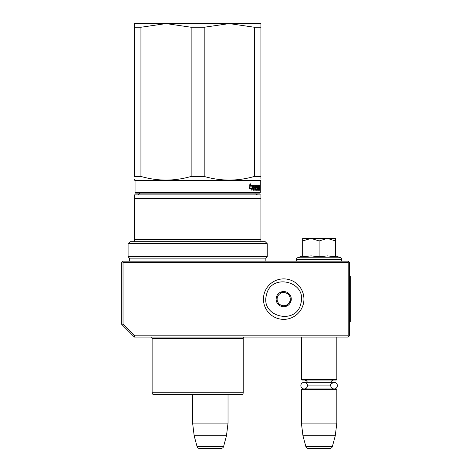 <?xml version="1.0" encoding="UTF-8"?>
<svg xmlns="http://www.w3.org/2000/svg" width="472" height="472" viewBox="0 0 472 472"><rect width="100%" height="100%" fill="white"/><g stroke="black" fill="none" stroke-linecap="round" stroke-linejoin="round"><path stroke-width="0.71" d="M134.42 337.079L134.939 335.81L123.033 323.904L121.764 324.423L134.42 337.079L348.206 337.079L348.843 336.442L348.206 335.81L348.206 262.438L348.843 261.807L349.475 262.438L349.475 335.81L348.843 336.442M134.939 335.81L348.206 335.81M121.764 324.423L121.764 262.438L122.401 261.807L123.033 262.438L348.206 262.438M123.033 323.904L123.033 262.438M348.843 261.807L348.206 261.175L123.033 261.175L122.401 261.807M192.611 423.101L228.029 423.101L228.029 394.763L241.186 394.763A2.024 2.024 -44.4 0 0 243.21 392.739A2.024 2.024 -44.4 0 1 241.186 394.763L154.149 394.763A2.024 2.024 44.4 0 1 152.126 392.739L243.21 392.739L243.21 338.595A2.024 2.024 -136.5 0 1 243.894 337.079A2.024 2.024 -136.5 0 0 243.21 338.595L152.126 338.595A2.024 2.024 136.8 0 0 151.441 337.079A2.024 2.024 136.8 0 1 152.126 338.595L152.126 392.739A2.024 2.024 44.4 0 0 154.149 394.763L192.611 394.763L192.611 423.101L194.163 435.75L197.048 446.524A2.531 2.531 34.1 0 0 199.491 448.4L221.144 448.4A2.531 2.531 -34.1 0 0 223.592 446.524L197.048 446.524M228.029 423.101L226.477 435.75L194.163 435.75M226.477 435.75L223.592 446.524M301.401 337.079L301.401 379.582L336.825 379.582L336.825 337.079M336.825 379.582L336.318 380.09L301.909 380.09L301.401 379.582M307.484 385.63A3.316 3.316 90 0 0 304.174 382.314L307.366 382.314A3.038 3.038 121.9 0 0 304.44 380.09M330.754 385.341A3.316 3.316 -90 0 1 334.052 382.314L330.86 382.314A3.038 3.038 -122 0 1 333.787 380.09M306.729 383.524L307.473 385.907A3.038 3.038 48 0 0 307.473 385.907L330.754 385.907A3.038 3.038 -48 0 1 330.754 385.907A3.316 3.316 -90 0 0 334.052 388.946A3.316 3.316 -90 0 0 337.368 385.63A3.316 3.316 -90 0 0 334.052 382.314L304.174 382.314A3.316 3.316 90 0 0 300.859 385.63A3.316 3.316 90 0 0 304.174 388.946A3.316 3.316 90 0 0 307.478 385.907L306.712 387.76M301.401 389.447L336.825 389.447L336.318 388.946L301.909 388.946L301.401 389.447L301.401 423.101L302.953 435.75L305.844 446.524A2.531 2.531 34.1 0 0 308.287 448.4L329.94 448.4A2.531 2.531 -34.1 0 0 332.382 446.524L305.844 446.524M336.825 389.447L336.825 423.101L301.401 423.101M336.825 423.101L335.267 435.75L302.953 435.75M335.267 435.75L332.382 446.524M319.113 238.401L327.332 238.401L319.113 240.944L311.066 238.401L319.113 238.401M340.241 261.175A1.516 1.516 -40.2 0 0 341.757 259.659L296.469 259.659A1.516 1.516 40.2 0 0 297.985 261.175M335.562 255.883L340.76 257.777A1.516 1.516 -129.2 0 1 341.757 259.199L341.757 259.659M341.757 259.199L296.469 259.199L296.469 259.659M340.76 257.777L297.466 257.777A1.516 1.516 129.2 0 0 296.469 259.199M303.107 256.715L311.137 255.883L319.113 256.809L327.509 255.883L335.562 256.809L335.562 240.95L327.332 238.401L335.562 238.401L335.562 240.95M302.67 255.883L297.466 257.777M310.718 238.401L302.67 238.401L302.67 240.944L311.066 238.401M319.113 256.809L319.113 240.944M302.67 256.809L302.67 240.944M300.941 303.148C296.817 325.651 260.184 317.101 266.444 295.1C270.568 272.604 307.195 281.147 300.941 303.148M303.402 303.726A20.243 20.243 0 0 1 279.094 318.836A20.243 20.243 0 0 1 263.984 294.528A20.243 20.243 0 0 1 288.292 279.412A20.243 20.243 0 0 1 303.402 303.726A20.243 20.243 0 0 1 279.094 318.836A20.243 20.243 0 0 1 263.984 294.528A20.243 20.243 0 0 1 288.292 279.412A20.243 20.243 0 0 1 303.402 303.726M276.303 297.401A7.587 7.587 0 0 1 285.418 291.731A7.587 7.587 0 0 1 291.082 300.853A7.587 7.587 0 0 1 281.967 306.517A7.587 7.587 0 0 1 276.303 297.401M290.528 299.879L290.805 300.788L289.542 302.133A6.579 6.579 0 0 1 287.07 304.77L285.814 306.116L284.014 305.697A6.579 6.579 0 0 1 280.498 304.877L278.698 304.458L278.161 302.688A6.579 6.579 0 0 1 277.117 299.23L276.58 297.466L277.229 296.77M290.156 301.478L289.542 302.133A6.579 6.579 0 0 0 289.218 295.56L288.958 294.705M288.687 293.796L289.218 295.56A6.579 6.579 0 0 0 286.887 293.377L288.687 293.796M287.767 293.578L286.887 293.377A6.579 6.579 0 0 0 283.371 292.557L282.498 292.351M281.572 292.138L283.371 292.557A6.579 6.579 0 0 0 280.309 293.484L281.572 292.138M280.928 292.829L280.309 293.484A6.579 6.579 0 0 0 277.117 299.23L276.852 298.375M286.457 305.425L287.07 304.77A6.579 6.579 0 0 1 284.014 305.697L284.887 305.897M279.619 304.67L280.498 304.877A6.579 6.579 0 0 1 278.161 302.688L278.421 303.549M191.148 27.252L166.097 23.6L229.244 23.6L204.193 27.252L191.148 27.252L191.148 176.445C174.41 181.278 157.677 181.278 140.939 176.445L140.939 27.252L134.42 27.252L134.42 23.6L165.991 23.6L140.939 27.252M229.244 23.6L254.396 27.252L254.396 176.445C237.664 181.278 220.925 181.278 204.193 176.445L191.148 176.445M204.193 176.445L204.193 27.252M229.351 23.6L260.922 23.6L260.922 176.445C260.922 181.278 260.922 181.278 260.922 176.445L254.396 176.445M140.939 176.445L134.42 176.445L134.42 27.252M134.42 176.445C134.42 181.278 134.42 181.278 134.42 176.445M259.783 193.113L260.29 192.611L259.783 193.113L135.558 193.113L135.051 192.611L260.29 192.611L260.29 180.463L135.051 180.463L134.42 180.097L134.42 179.148M260.922 179.1L260.922 176.445M254.396 27.252L260.922 27.252M259.742 185.903L259.653 186.534L259.688 185.903M259.393 185.272L259.458 185.661L258.957 185.661L258.892 185.272L259.393 185.272M259.458 190.257L259.458 185.661M259.293 190.257L259.222 188.08L258.886 188.08M258.886 185.272L258.851 189.319L258.196 189.166L258.196 188.08L258.615 188.08L258.196 186.357L258.721 186.21L258.721 185.272L256.278 185.272L256.143 187.691L256.862 188.08L256.862 189.319L255.895 189.166L255.753 185.272L253.387 185.272L253.21 190.257L253.635 190.257L253.635 188.08L254.585 188.08L254.585 187.142L253.635 187.142L253.706 186.21L254.744 186.21L254.744 190.257L255.122 190.257L255.122 188.08L255.606 188.08L255.753 190.257L257.092 190.257L257.216 187.537L256.532 187.142L256.532 186.21L257.399 186.21L257.399 190.257L257.671 186.21L258.042 190.257L258.963 190.257L259.045 188.08M252.402 186.818L252.839 185.272L250.284 185.272L250.785 183.679L249.204 185.295L249.204 188.535L249.776 186.818L252.402 186.818M249.322 188.535L252.007 188.535L251.547 190.104L252.933 188.487L252.933 185.272L252.455 186.995L249.835 186.995L249.322 188.535M258.957 186.21L258.957 185.661M259.358 187.649L258.886 187.649M258.957 187.071L258.957 188.234M259.045 189.862L258.544 189.862L258.544 189.319M258.544 189.862L258.467 190.257M256.532 186.21L256.143 186.21M256.532 187.142L256.143 187.142M256.615 187.142L256.738 188.08M257.216 189.862L256.738 189.862L256.738 189.319M256.738 189.862L256.615 190.257M255.122 188.08L254.744 188.08M253.706 186.21L253.252 186.21L253.635 186.357M253.635 187.142L253.21 187.142M254.125 188.08L254.125 187.142M253.635 188.08L253.21 188.08M255.281 185.272L255.429 186.21M255.429 188.08L255.429 187.142M255.954 189.319L255.606 189.319M258.225 186.21L258.225 185.272M258.237 186.21L257.936 186.21M258.125 188.08L258.125 187.142M258.237 189.319L257.936 189.319M251.965 186.818L252.39 185.272M249.776 186.818L249.204 187.284M250.284 185.272L249.859 185.272L250.148 184.345M252.933 188.487L252.49 188.487L252.49 186.877M251.771 189.343L252.49 188.487M259.618 185.455L259.694 186.346L259.588 185.455M259.671 186.346L259.635 186.027M259.588 186.346L259.635 185.956M259.045 187.142L259.27 186.21L258.886 187.142M254.744 187.142L255.606 187.142L255.547 186.21L254.744 186.357M255.122 187.142L255.122 186.357M255.181 186.21L254.744 186.21M195.278 394.763L196.393 394.763M139.464 193.113A2.024 2.024 49.8 0 1 137.452 194.889M255.877 193.113A2.024 2.024 -49.6 0 0 257.883 194.889M134.42 194.889L260.922 194.889L260.922 239.67L134.42 239.67L134.42 241.693L130.119 241.693L128.095 243.717L267.246 243.717L265.223 241.693L260.922 241.693L260.922 239.67L260.922 241.693L134.42 241.693L134.42 194.889M134.42 239.67L134.42 198.541L260.922 198.541M129.481 261.175L129.481 258.137L128.095 256.744L267.246 256.744L267.246 243.717M128.095 256.744L128.095 243.717M129.481 258.137L265.854 258.137L267.246 256.744M265.854 261.175L265.854 258.137M240.03 394.763L237.44 394.763M167.1 394.763L165.224 394.763L167.1 394.763M157.902 394.763L155.571 394.763M200.057 394.763L199.39 394.763M239.764 394.763L238.006 394.763M349.475 276.356L350.236 276.356L350.236 321.898L349.475 321.898M256.479 186.357L256.143 186.357M256.479 186.995L256.143 186.995M257.216 187.537L256.738 187.537M255.895 185.661L255.429 185.661M334.052 382.314C331.008 383.701 329.904 384.81 330.736 385.63C330.937 387.642 332.04 388.745 334.052 388.946M306.47 388.019L304.67 388.904M306.481 383.246L304.676 382.355M260.29 180.463L260.922 180.097L260.29 180.463M135.558 193.113L135.051 192.611L135.051 180.463L134.42 180.097M259.653 185.272L259.152 185.272"/></g></svg>
